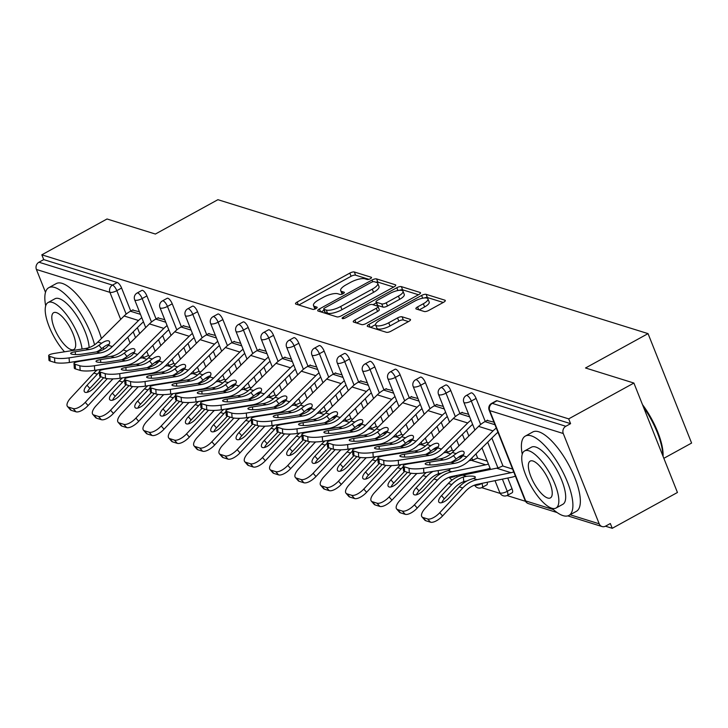 <?xml version="1.0" encoding="UTF-8"?>
<svg xmlns="http://www.w3.org/2000/svg" width="728" height="728" viewBox="0 0 728 728"><rect width="100%" height="100%" fill="white"/><g stroke="black" fill="none" stroke-linecap="round" stroke-linejoin="round"><path stroke-width="1.09" d="M370.334 278.733A2.484 0.792 -21.7 0 0 371.526 277.459A2.484 0.792 -21.7 0 0 371.262 277.259L354.336 271.99A3.558 1.128 -21.7 0 0 349.822 273.1L297.215 302.002A3.558 1.128 -21.7 0 0 295.504 303.813A3.558 1.128 -21.7 0 0 295.887 304.104L312.812 309.373A2.484 0.792 -21.7 0 0 315.97 308.599A2.484 0.792 -21.7 0 0 317.171 307.334A2.484 0.792 -21.7 0 0 316.898 307.125L314.714 306.442A11.375 3.613 -21.7 0 1 313.495 305.514A11.375 3.613 -21.7 0 1 318.964 299.718L323.35 297.315A11.375 3.613 -21.7 0 1 337.801 293.757L339.994 294.44A2.484 0.792 -21.7 0 0 343.152 293.666A2.484 0.792 -21.7 0 0 344.344 292.401A2.484 0.792 -21.7 0 0 344.08 292.192L341.887 291.509A11.375 3.613 -21.7 0 1 340.677 290.581A11.375 3.613 -21.7 0 1 346.146 284.784L350.532 282.373A11.375 3.613 -21.7 0 1 364.983 278.824L367.167 279.507A2.484 0.792 -21.7 0 0 370.334 278.733M424.306 311.511A3.558 1.128 -21.7 0 0 428.819 310.401L443.579 302.293A3.558 1.128 -21.7 0 0 445.29 300.482A3.558 1.128 -21.7 0 0 444.908 300.191L426.108 294.339A3.558 1.128 -21.7 0 0 421.594 295.45L368.987 324.351A3.558 1.128 -21.7 0 0 367.276 326.162A3.558 1.128 -21.7 0 0 367.658 326.453L386.459 332.314A3.558 1.128 -21.7 0 0 390.972 331.204L408.799 321.403A3.558 1.128 -21.7 0 0 410.51 319.592A3.558 1.128 -21.7 0 0 410.128 319.301L402.084 316.798A3.558 1.128 -21.7 0 0 397.57 317.909L388.725 322.768A9.509 3.021 -21.7 0 1 375.63 324.952A9.509 3.021 -21.7 0 1 380.207 320.111L414.833 301.083A9.509 3.021 -21.7 0 1 427.928 298.889A9.509 3.021 -21.7 0 1 423.359 303.731L417.59 306.907A3.558 1.128 -21.7 0 0 415.879 308.718A3.558 1.128 -21.7 0 0 416.261 309.009L424.306 311.511M41.824 254.818L107.025 218.982L155.392 234.043L217.918 199.69L648.047 333.624L585.521 367.986L633.897 383.046L568.686 418.873L41.824 254.818L43.725 259.605L38.957 262.216L112.485 285.112L117.254 282.5L43.725 259.605M394.03 286.868A3.558 1.128 -21.7 0 0 395.741 285.058A3.558 1.128 -21.7 0 0 395.359 284.766L376.558 278.906A3.558 1.128 -21.7 0 0 372.044 280.016L319.437 308.927A3.558 1.128 -21.7 0 0 317.726 310.738A3.558 1.128 -21.7 0 0 318.109 311.029L336.909 316.88A3.558 1.128 -21.7 0 0 341.423 315.77L394.03 286.868M401.337 286.623L420.129 292.474A3.558 1.128 -21.7 0 1 420.511 292.765A3.558 1.128 -21.7 0 1 418.8 294.576L366.193 323.487A3.558 1.128 -21.7 0 1 361.68 324.597L353.635 322.085A3.558 1.128 -21.7 0 1 353.253 321.794A3.558 1.128 -21.7 0 1 354.964 319.983L376.303 308.262A3.558 1.128 -21.7 0 0 378.005 306.452A3.558 1.128 -21.7 0 0 377.632 306.16L372.29 304.504A3.558 1.128 -21.7 0 0 367.776 305.614L345.563 317.817A2.484 0.792 -21.7 0 1 342.142 318.391A2.484 0.792 -21.7 0 1 343.334 317.117L396.815 287.733A3.558 1.128 -21.7 0 1 401.337 286.623L402.602 289.817L418.482 294.758M663.845 458.312L691.6 443.061L648.047 333.624M45.5 292.328L36.4 269.46A5.433 4.796 -72.7 0 1 38.957 262.216M75.139 362.471A5.433 4.796 -72.7 0 1 73.828 361.771M633.897 383.046L677.44 492.483L612.239 528.31L605.459 526.198M568.686 418.873L570.588 423.66L565.829 426.28A5.433 4.796 107.3 0 0 563.263 433.515L599.199 523.814A5.433 4.796 107.3 0 0 602.047 526.544A5.433 4.796 107.3 0 0 605.569 526.144L610.337 523.523L612.239 528.31M525.507 501.301L507.016 495.54M500.191 493.42L481.69 487.66M474.865 485.54L474.101 485.294M464.628 482.345L463.144 481.881M449.549 477.65L448.785 477.413M439.312 474.465L437.828 474.001M132.56 310.064L139.43 311.766M476.085 398.425L471.316 401.046A5.433 1.884 61.2 0 0 466.976 395.495A5.433 1.884 -118.8 0 0 466.266 395.522L471.034 392.911A5.433 1.884 61.2 0 1 471.744 392.883A5.433 1.884 61.2 0 1 476.085 398.425L485.239 421.448M491.864 438.083L502.893 465.793M507.762 478.041L512.011 488.715A5.433 1.884 61.2 0 1 512.194 492.72L507.434 495.34A5.433 1.884 -118.8 0 0 507.252 491.336L512.011 488.715M563.263 433.515L489.735 410.619A5.433 4.796 107.3 0 1 492.301 403.385A5.433 1.884 -118.8 0 0 491.591 403.412L496.35 400.791A5.433 1.884 61.2 0 1 497.06 400.764L492.301 403.385L565.829 426.28M570.588 423.66L497.06 400.764M117.254 282.5A5.433 1.884 61.2 0 1 121.594 288.042L130.749 311.056M137.374 327.7L139.694 333.533M146.792 351.369L148.403 355.41M461.734 412.567L468.605 414.259M425.443 382.655L420.675 385.276A5.433 1.884 61.2 0 0 416.334 379.725A5.433 1.884 -118.8 0 0 415.624 379.752L420.393 377.14A5.433 1.884 61.2 0 1 421.103 377.113A5.433 1.884 61.2 0 1 425.443 382.655L434.598 405.678M441.223 422.313L443.543 428.155M450.641 445.982L452.252 450.022M461.843 474.392A5.433 1.884 61.2 0 1 462.007 475.311M411.093 396.796L417.963 398.498M374.802 366.885L370.033 369.506A5.433 1.884 61.2 0 0 365.693 363.964A5.433 1.884 -118.8 0 0 364.983 363.982L369.751 361.37A5.433 1.884 61.2 0 1 370.461 361.343A5.433 1.884 61.2 0 1 374.802 366.885L383.956 389.908M390.581 406.543L392.902 412.385M400 430.212L401.61 434.252M360.451 381.026L367.322 382.728M324.16 351.114L319.392 353.735A5.433 1.884 61.2 0 0 315.051 348.193A5.433 1.884 -118.8 0 0 314.341 348.221L319.11 345.6A5.433 1.884 61.2 0 1 319.82 345.572A5.433 1.884 61.2 0 1 324.16 351.114L333.315 374.137M339.94 390.772L342.26 396.614M349.358 414.441L350.969 418.482M309.81 365.256L316.68 366.958M273.519 335.344L268.75 337.965A5.433 1.884 61.2 0 0 264.41 332.423A5.433 1.884 -118.8 0 0 263.7 332.45L268.468 329.829A5.433 1.884 61.2 0 1 269.178 329.802A5.433 1.884 61.2 0 1 273.519 335.344L282.673 358.367M289.298 375.002L291.619 380.844M298.717 398.671L300.327 402.711M259.168 349.486L266.039 351.187M222.877 319.583L218.109 322.195A5.433 1.884 61.2 0 0 213.768 316.653A5.433 1.884 -118.8 0 0 213.058 316.68L217.827 314.059A5.433 1.884 61.2 0 1 218.537 314.032A5.433 1.884 61.2 0 1 222.877 319.583L232.032 342.597M238.657 359.232L240.977 365.074M248.075 382.91L249.686 386.95M208.526 333.724L215.397 335.417M172.236 303.813L167.467 306.424A5.433 1.884 61.2 0 0 163.127 300.882A5.433 1.884 -118.8 0 0 162.417 300.91L167.185 298.289A5.433 1.884 61.2 0 1 167.895 298.262A5.433 1.884 61.2 0 1 172.236 303.813L181.39 326.827M188.015 343.47L190.336 349.304M197.434 367.139L199.044 371.18M157.885 317.954L164.756 319.647M146.91 295.923L142.151 298.544A5.433 1.884 61.2 0 0 137.81 293.002A5.433 1.884 -118.8 0 0 137.101 293.029L141.86 290.408A5.433 1.884 61.2 0 1 142.57 290.381A5.433 1.884 61.2 0 1 146.91 295.923L156.074 318.946M162.69 335.581L165.019 341.423M172.117 359.25L173.719 363.29M183.201 325.835L190.072 327.536M197.552 311.693L192.793 314.314A5.433 1.884 61.2 0 0 188.452 308.772A5.433 1.884 -118.8 0 0 187.742 308.79L192.501 306.179A5.433 1.884 61.2 0 1 193.211 306.151A5.433 1.884 61.2 0 1 197.552 311.693L206.716 334.716M213.331 351.351L215.661 357.193M222.759 375.02L224.361 379.061M233.843 341.605L240.713 343.307M248.193 327.464L243.434 330.084A5.433 1.884 61.2 0 0 239.093 324.533A5.433 1.884 -118.8 0 0 238.384 324.561L243.143 321.949A5.433 1.884 61.2 0 1 243.853 321.922A5.433 1.884 61.2 0 1 248.193 327.464L257.357 350.486M263.973 367.121L266.302 372.964M273.4 390.79L275.002 394.831M284.484 357.375L291.355 359.068M298.835 343.234L294.076 345.855A5.433 1.884 61.2 0 0 289.735 340.304A5.433 1.884 -118.8 0 0 289.025 340.331L293.784 337.71A5.433 1.884 61.2 0 1 294.494 337.692A5.433 1.884 61.2 0 1 298.835 343.234L307.999 366.248M314.614 382.892L316.944 388.725M324.042 406.561L325.644 410.601M335.126 373.146L341.996 374.838M349.476 359.004L344.717 361.616A5.433 1.884 61.2 0 0 340.376 356.074A5.433 1.884 -118.8 0 0 339.667 356.101L344.426 353.48A5.433 1.884 61.2 0 1 345.136 353.462A5.433 1.884 61.2 0 1 349.476 359.004L358.64 382.018M365.256 398.662L367.585 404.495M374.683 422.331L376.285 426.371M385.767 388.916L392.638 390.608M400.118 374.774L395.359 377.386A5.433 1.884 61.2 0 0 391.018 371.844A5.433 1.884 -118.8 0 0 390.308 371.871L395.067 369.251A5.433 1.884 61.2 0 1 395.777 369.223A5.433 1.884 61.2 0 1 400.118 374.774L409.282 397.788M415.897 414.423L418.227 420.265M425.325 438.101L426.926 442.142M436.409 404.677L443.279 406.379M450.759 390.536L446 393.156A5.433 1.884 61.2 0 0 441.659 387.615A5.433 1.884 -118.8 0 0 440.95 387.642L445.709 385.021A5.433 1.884 61.2 0 1 446.419 384.994A5.433 1.884 61.2 0 1 450.759 390.536L459.923 413.559M466.539 430.193L468.868 436.036M475.966 453.863L477.568 457.912M482.446 470.151L482.791 471.025M487.169 482.273A5.433 1.884 61.2 0 1 486.877 484.83L482.109 487.451A5.433 1.884 -118.8 0 0 481.927 483.447L482.209 483.292M487.05 420.447L493.921 422.149M340.677 290.581L341.942 293.766A11.375 3.613 -21.7 0 0 342.16 294.112M313.495 305.514L314.769 308.699A11.375 3.613 -21.7 0 0 314.978 309.054M368.914 279.325L355.601 275.175A3.558 1.128 -21.7 0 0 351.087 276.285L298.808 305.014M324.133 310.237L321.03 311.939M393.702 287.041L377.832 282.1A3.558 1.128 -21.7 0 0 375.866 282.218M374.219 281.7A2.484 0.792 -21.7 0 0 371.062 282.482L324.879 307.853A2.484 0.792 -21.7 0 0 323.687 309.118A2.484 0.792 -21.7 0 0 323.951 309.327L326.262 310.046A11.375 3.613 -21.7 0 0 340.713 306.488L372.272 289.153A11.375 3.613 -21.7 0 0 377.741 283.356A11.375 3.613 -21.7 0 0 376.531 282.419L374.219 281.7M325.007 311.975A2.484 0.792 -21.7 0 0 324.952 312.312A2.484 0.792 -21.7 0 0 325.225 312.512L323.951 309.327M377.741 283.356L379.015 286.55A11.375 3.613 -21.7 0 1 373.546 292.338L341.978 309.682A11.375 3.613 -21.7 0 1 327.527 313.231L325.225 312.512M356.556 322.995L377.568 311.457A3.558 1.128 -21.7 0 0 379.279 309.646L378.005 306.452M372.982 304.714L376.358 302.857M398.434 296.096A9.509 3.021 -21.7 0 0 403.012 291.255A9.509 3.021 -21.7 0 0 389.917 293.448L377.714 300.154A3.558 1.128 -21.7 0 0 376.003 301.956A3.558 1.128 -21.7 0 0 376.385 302.257L381.718 303.913A3.558 1.128 -21.7 0 0 386.24 302.803L398.434 296.096L399.708 299.29A9.509 3.021 -21.7 0 0 404.277 294.449L403.012 291.255M376.003 301.956L377.277 305.15A3.558 1.128 -21.7 0 0 377.65 305.441L376.385 302.257M399.708 299.29L387.505 305.997A3.558 1.128 -21.7 0 1 382.992 307.107L377.65 305.441M402.602 289.817A3.558 1.128 -21.7 0 0 399.381 290.326M427.928 298.889L429.202 302.084A9.509 3.021 -21.7 0 1 424.624 306.925L419.182 309.919M375.63 324.952L376.904 328.146A9.509 3.021 -21.7 0 0 389.999 325.953L388.725 322.768M408.472 321.585L403.348 319.983A3.558 1.128 -21.7 0 0 398.835 321.094L389.999 325.953M375.566 324.624L370.579 327.363M443.252 302.475L427.382 297.524A3.558 1.128 -21.7 0 0 424.388 297.952M103.831 368.914A28.965 25.58 107.3 0 0 102.657 369.651M99.363 372.172A28.965 25.58 107.3 0 0 97.334 374.165L87.042 385.23L89.853 388.461L100.155 377.395A24.261 21.421 -72.7 0 1 100.737 376.786M97.224 369.961A28.965 25.58 107.3 0 0 93.848 373.073L70.807 397.834A10.865 4.477 -41.1 0 0 67.486 406.488A10.865 4.477 -41.1 0 0 68.468 407.107L71.28 410.337A10.865 4.477 138.9 0 1 70.307 409.728L67.486 406.488M158.722 361.725A24.261 21.421 -72.7 0 1 156.529 362.307L154.482 362.726M150.132 356.201L148.102 355.573A24.261 21.421 -72.7 0 1 142.078 357.803L139.831 358.267M73.173 408.572A10.865 4.477 -41.1 0 0 85.258 402.338L88.07 405.569A10.865 4.477 138.9 0 1 75.994 411.802L73.173 408.572L68.468 407.107M107.298 378.633L85.258 402.338M103.667 377.705L94.504 387.551A8.327 3.44 138.9 0 1 85.24 392.337A8.327 3.44 138.9 0 1 84.493 391.864A8.327 3.44 138.9 0 1 87.042 385.23M75.994 411.802L71.28 410.337M89.853 388.461A8.327 3.44 -41.1 0 0 87.278 392.283M88.07 405.569L111.111 380.808A24.261 21.421 -72.7 0 1 113.122 378.869M109.155 344.253A8.327 3.349 -38.5 0 0 104.313 346.619L101.665 348.621A28.965 25.58 -72.7 0 1 97.661 351.296A28.965 25.58 -72.7 0 1 96.551 351.879L82.71 354.063A8.327 1.565 176.2 0 1 71.553 354.081A8.327 1.565 176.2 0 1 70.662 353.453A8.327 1.565 176.2 0 1 75.239 351.742L89.071 349.549A24.261 21.421 107.3 0 0 96.014 347.147A24.261 21.421 107.3 0 0 98.963 345.227L101.629 343.243A8.327 3.349 141.5 0 1 108.554 340.85A8.327 3.349 141.5 0 1 109.337 341.359A8.327 3.349 141.5 0 1 108.499 345.381L106.434 347.547A24.261 21.421 107.3 0 1 103.476 349.476A24.261 21.421 107.3 0 1 96.542 351.879L100.027 352.962A24.261 21.421 107.3 0 0 106.971 350.559A24.261 21.421 107.3 0 0 112.285 346.564L138.548 320.493A28.965 25.58 -72.7 0 1 141.796 317.708M143.462 321.903A24.261 21.421 107.3 0 0 141.232 323.869L114.969 349.941A28.965 25.58 -72.7 0 1 108.618 354.709A28.965 25.58 -72.7 0 1 100.337 357.575L69.397 362.48A10.865 2.038 176.2 0 1 54.837 362.499L54.536 357.885L49.823 356.411A10.865 2.038 -3.8 0 1 48.676 355.592A10.865 2.038 -3.8 0 1 54.645 353.362L85.585 348.466A24.261 21.421 107.3 0 0 92.52 346.064A24.261 21.421 107.3 0 0 97.843 342.069L124.097 315.998A28.965 25.58 -72.7 0 1 130.448 311.229L133.069 309.782M49.823 356.411L50.132 361.024L54.837 362.499M50.132 361.024A10.865 2.038 176.2 0 1 48.976 360.205L48.676 355.592M54.536 357.885A10.865 2.038 -3.8 0 0 69.087 357.867L100.027 352.962M96.296 358.667A45.263 15.661 -118.8 0 0 96.323 358.212M94.567 344.799A45.263 15.661 -118.8 0 0 54.718 287.469A45.263 15.661 -118.8 0 0 48.794 287.678A45.263 15.661 -118.8 0 0 45.691 305.851M103.312 357.548A45.263 15.661 -118.8 0 0 103.458 356.875M103.622 349.394A45.263 15.661 -118.8 0 0 103.367 347.311M101.41 338.52A45.263 15.661 -118.8 0 0 62.162 283.374A45.263 15.661 -118.8 0 0 56.238 283.592L48.794 287.678M82.064 349.021A32.587 11.275 -118.8 0 0 52.316 302.393A32.587 11.275 -118.8 0 0 48.048 302.548L54.9 298.789A32.587 11.275 61.2 0 1 59.168 298.635A32.587 11.275 61.2 0 1 78.287 318.145A32.587 11.275 61.2 0 1 89.116 347.584M56.384 312.603A21.003 7.271 -118.8 0 0 53.626 312.703A21.003 7.271 -118.8 0 0 55.738 331.395A21.003 7.271 -118.8 0 0 71.107 349.613A21.003 7.271 -118.8 0 0 73.856 349.513A21.003 7.271 -118.8 0 0 71.754 330.821A21.003 7.271 -118.8 0 0 56.384 312.603M48.048 302.548A32.587 11.275 -118.8 0 0 47.702 322.641A32.587 11.275 -118.8 0 0 64.519 351.797M76.922 361.288A45.263 15.661 -118.8 0 0 77.45 361.743M642.469 404.595A44.181 15.288 61.2 0 1 663.044 456.301M662.817 455.728A45.263 15.661 -118.8 0 0 643.397 406.925M551.942 508.28A45.263 15.661 -118.8 0 0 563.017 515.624A45.263 15.661 -118.8 0 0 568.941 515.406A45.263 15.661 -118.8 0 0 564.409 475.12A45.263 15.661 -118.8 0 0 531.267 435.854A45.263 15.661 -118.8 0 0 525.343 436.072A45.263 15.661 -118.8 0 0 522.249 454.236M568.941 515.406L576.385 511.32A45.263 15.661 -118.8 0 0 571.853 471.025A45.263 15.661 -118.8 0 0 538.711 431.768A45.263 15.661 -118.8 0 0 532.787 431.977L525.343 436.072M524.597 450.941L531.449 447.174A32.587 11.275 61.2 0 1 535.717 447.028A32.587 11.275 61.2 0 1 559.568 475.293A32.587 11.275 61.2 0 1 562.835 504.304L555.992 508.062A32.587 11.275 -118.8 0 0 552.725 479.051A32.587 11.275 -118.8 0 0 528.865 450.787A32.587 11.275 -118.8 0 0 524.597 450.941A32.587 11.275 -118.8 0 0 527.864 479.952A32.587 11.275 -118.8 0 0 551.724 508.217A32.587 11.275 -118.8 0 0 555.992 508.062M532.932 460.997A21.003 7.271 -118.8 0 0 530.184 461.097A21.003 7.271 -118.8 0 0 532.286 479.788A21.003 7.271 -118.8 0 0 547.656 498.007A21.003 7.271 -118.8 0 0 550.404 497.906A21.003 7.271 -118.8 0 0 548.302 479.215A21.003 7.271 -118.8 0 0 532.932 460.997M129.156 376.804A28.965 25.58 107.3 0 0 127.973 377.532M124.688 380.061A28.965 25.58 107.3 0 0 122.659 382.045L112.358 393.111L115.179 396.351L125.471 385.276A24.261 21.421 -72.7 0 1 126.053 384.675M122.541 377.85A28.965 25.58 107.3 0 0 119.164 380.962L96.132 405.724A10.865 4.477 -41.1 0 0 92.811 414.378A10.865 4.477 -41.1 0 0 93.785 414.987L96.606 418.218A10.865 4.477 138.9 0 1 95.632 417.608L92.811 414.378M184.038 369.615A24.261 21.421 -72.7 0 1 181.845 370.188L179.807 370.607M175.448 364.091L173.419 363.454A24.261 21.421 -72.7 0 1 167.404 365.693L165.147 366.157M98.489 416.452A10.865 4.477 -41.1 0 0 110.574 410.219L113.395 413.449A10.865 4.477 138.9 0 1 101.31 419.683L98.489 416.452L93.785 414.987M132.623 386.523L110.574 410.219M128.993 385.585L119.82 395.441A8.327 3.44 138.9 0 1 110.565 400.218A8.327 3.44 138.9 0 1 109.81 399.754A8.327 3.44 138.9 0 1 112.358 393.111M101.31 419.683L96.606 418.218M115.179 396.351A8.327 3.44 -41.1 0 0 112.594 400.173M113.395 413.449L136.427 388.688A24.261 21.421 -72.7 0 1 138.447 386.75M154.472 384.684A28.965 25.58 107.3 0 0 153.299 385.421M150.004 387.942A28.965 25.58 107.3 0 0 147.975 389.935L137.683 401.001L140.495 404.231L150.796 393.166A24.261 21.421 -72.7 0 1 151.379 392.556M147.866 385.731A28.965 25.58 107.3 0 0 144.49 388.843L121.449 413.604A10.865 4.477 -41.1 0 0 118.127 422.258A10.865 4.477 -41.1 0 0 119.11 422.868L121.922 426.108A10.865 4.477 138.9 0 1 120.948 425.489L118.127 422.258M209.364 377.495A24.261 21.421 -72.7 0 1 207.171 378.078L205.123 378.496M200.773 371.972L198.744 371.344A24.261 21.421 -72.7 0 1 192.72 373.573L190.472 374.037M123.815 424.342A10.865 4.477 -41.1 0 0 135.899 418.099L138.711 421.339A10.865 4.477 138.9 0 1 126.636 427.573L123.815 424.342L119.11 422.868M157.94 394.403L135.899 418.099M154.309 393.466L145.145 403.321A8.327 3.44 138.9 0 1 135.881 408.108A8.327 3.44 138.9 0 1 135.135 407.635A8.327 3.44 138.9 0 1 137.683 401.001M126.636 427.573L121.922 426.108M140.495 404.231A8.327 3.44 -41.1 0 0 137.92 408.053M138.711 421.339L161.752 396.578A24.261 21.421 -72.7 0 1 163.764 394.64M179.798 392.574A28.965 25.58 107.3 0 0 178.615 393.302M175.33 395.832A28.965 25.58 107.3 0 0 173.3 397.816L162.999 408.881L165.82 412.112L176.112 401.046A24.261 21.421 -72.7 0 1 176.695 400.436M173.182 393.621A28.965 25.58 107.3 0 0 169.806 396.733L146.774 421.494A10.865 4.477 -41.1 0 0 143.452 430.148A10.865 4.477 -41.1 0 0 144.426 430.758L147.247 433.988A10.865 4.477 138.9 0 1 146.273 433.378L143.452 430.148M234.68 385.385A24.261 21.421 -72.7 0 1 232.487 385.958L230.448 386.377M226.089 379.861L224.06 379.224A24.261 21.421 -72.7 0 1 218.045 381.463L215.788 381.927M149.131 432.223A10.865 4.477 -41.1 0 0 161.216 425.989L164.037 429.22A10.865 4.477 138.9 0 1 151.952 435.453L149.131 432.223L144.426 430.758M183.265 402.293L161.216 425.989M179.634 401.356L170.461 411.211A8.327 3.44 138.9 0 1 161.207 415.988A8.327 3.44 138.9 0 1 160.451 415.515A8.327 3.44 138.9 0 1 162.999 408.881M151.952 435.453L147.247 433.988M165.82 412.112A8.327 3.44 -41.1 0 0 163.236 415.943M164.037 429.22L187.069 404.459A24.261 21.421 -72.7 0 1 189.089 402.52M205.114 400.455A28.965 25.58 107.3 0 0 203.94 401.192M200.646 403.712A28.965 25.58 107.3 0 0 198.617 405.696L188.325 416.771L191.136 420.001L201.438 408.936A24.261 21.421 -72.7 0 1 202.02 408.326M198.507 401.501A28.965 25.58 107.3 0 0 195.131 404.613L172.09 429.374A10.865 4.477 -41.1 0 0 168.769 438.029A10.865 4.477 -41.1 0 0 169.751 438.638L172.563 441.878A10.865 4.477 138.9 0 1 171.59 441.259L168.769 438.029M260.005 393.266A24.261 21.421 -72.7 0 1 257.812 393.848L255.765 394.267M251.415 387.742L249.386 387.114A24.261 21.421 -72.7 0 1 243.361 389.344L241.114 389.808M174.456 440.103A10.865 4.477 -41.1 0 0 186.541 433.87L189.353 437.1A10.865 4.477 138.9 0 1 177.277 443.343L174.456 440.103L169.751 438.638M208.581 410.173L186.541 433.87M204.95 409.236L195.787 419.091A8.327 3.44 138.9 0 1 186.523 423.869A8.327 3.44 138.9 0 1 185.776 423.405A8.327 3.44 138.9 0 1 188.325 416.771M177.277 443.343L172.563 441.878M191.136 420.001A8.327 3.44 -41.1 0 0 188.561 423.823M189.353 437.1L212.394 412.348A24.261 21.421 -72.7 0 1 214.405 410.401M230.439 408.344A28.965 25.58 107.3 0 0 229.256 409.072M225.971 411.593A28.965 25.58 107.3 0 0 223.942 413.586L213.641 424.651L216.462 427.882L226.754 416.816A24.261 21.421 -72.7 0 1 227.336 416.207M223.824 409.391A28.965 25.58 107.3 0 0 220.448 412.494L197.415 437.255A10.865 4.477 -41.1 0 0 194.094 445.918A10.865 4.477 -41.1 0 0 195.068 446.528L197.889 449.758A10.865 4.477 138.9 0 1 196.915 449.149L194.094 445.918M285.321 401.146A24.261 21.421 -72.7 0 1 283.128 401.729L281.09 402.147M276.731 395.623L274.702 394.995A24.261 21.421 -72.7 0 1 268.687 397.233L266.43 397.697M199.772 447.993A10.865 4.477 -41.1 0 0 211.857 441.76L214.678 444.99A10.865 4.477 138.9 0 1 202.593 451.224L199.772 447.993L195.068 446.528M233.906 418.063L211.857 441.76M230.276 417.126L221.103 426.981A8.327 3.44 138.9 0 1 211.848 431.759A8.327 3.44 138.9 0 1 211.093 431.285A8.327 3.44 138.9 0 1 213.641 424.651M202.593 451.224L197.889 449.758M216.462 427.882A8.327 3.44 -41.1 0 0 213.877 431.704M214.678 444.99L237.71 420.229A24.261 21.421 -72.7 0 1 239.73 418.291M121.858 359.759L108.026 361.952A8.327 1.565 176.2 0 1 96.87 361.962A8.327 1.565 176.2 0 1 95.987 361.334A8.327 1.565 176.2 0 1 100.564 359.623L114.396 357.439A24.261 21.421 107.3 0 0 121.33 355.036A24.261 21.421 107.3 0 0 124.288 353.107L126.954 351.133A8.327 3.349 141.5 0 1 133.879 348.73A8.327 3.349 141.5 0 1 134.662 349.24A8.327 3.349 141.5 0 1 133.825 353.271L131.75 355.437A24.261 21.421 107.3 0 1 128.801 357.357A24.261 21.421 107.3 0 1 121.858 359.759L125.353 360.851A24.261 21.421 107.3 0 0 132.287 358.449A24.261 21.421 107.3 0 0 137.61 354.445L163.864 328.383A28.965 25.58 -72.7 0 1 167.121 325.589M168.787 329.784A24.261 21.421 107.3 0 0 166.548 331.75L140.295 357.821A28.965 25.58 -72.7 0 1 133.943 362.599A28.965 25.58 -72.7 0 1 125.653 365.465L94.713 370.361A10.865 2.038 176.2 0 1 80.162 370.379L79.853 365.765L75.148 364.3A10.865 2.038 -3.8 0 1 73.992 363.481A10.865 2.038 -3.8 0 1 79.962 361.252L110.902 356.347A24.261 21.421 107.3 0 0 117.845 353.945A24.261 21.421 107.3 0 0 123.168 349.95L149.422 323.887A28.965 25.58 -72.7 0 1 155.774 319.11L158.395 317.672M134.48 352.143A8.327 3.349 -38.5 0 0 129.639 354.5L126.991 356.502A28.965 25.58 -72.7 0 1 122.987 359.186A28.965 25.58 -72.7 0 1 121.876 359.759M75.148 364.3L75.448 368.914L80.162 370.379M75.448 368.914A10.865 2.038 176.2 0 1 74.302 368.095L73.992 363.481M79.853 365.765A10.865 2.038 -3.8 0 0 94.413 365.747L125.353 360.851M159.796 360.023A8.327 3.349 -38.5 0 0 154.955 362.389L152.307 364.391A28.965 25.58 -72.7 0 1 148.303 367.067A28.965 25.58 -72.7 0 1 147.192 367.64L133.351 369.833A8.327 1.565 176.2 0 1 122.195 369.851A8.327 1.565 176.2 0 1 121.303 369.223A8.327 1.565 176.2 0 1 125.88 367.513L139.712 365.32A24.261 21.421 107.3 0 0 146.656 362.917A24.261 21.421 107.3 0 0 149.604 360.988L152.27 359.013A8.327 3.349 141.5 0 1 159.195 356.62A8.327 3.349 141.5 0 1 159.978 357.13A8.327 3.349 141.5 0 1 159.141 361.152L157.075 363.317A24.261 21.421 107.3 0 1 154.118 365.247A24.261 21.421 107.3 0 1 147.183 367.649L150.669 368.732A24.261 21.421 107.3 0 0 157.612 366.33A24.261 21.421 107.3 0 0 162.926 362.335L189.189 336.263A28.965 25.58 -72.7 0 1 192.438 333.479M194.103 337.674A24.261 21.421 107.3 0 0 191.874 339.639L165.611 365.702A28.965 25.58 -72.7 0 1 159.259 370.479A28.965 25.58 -72.7 0 1 150.978 373.346L120.038 378.251A10.865 2.038 176.2 0 1 105.478 378.26L105.178 373.646L100.464 372.181A10.865 2.038 -3.8 0 1 99.317 371.362A10.865 2.038 -3.8 0 1 105.287 369.132L136.227 364.237A24.261 21.421 107.3 0 0 143.161 361.834A24.261 21.421 107.3 0 0 148.485 357.839L174.738 331.768A28.965 25.58 -72.7 0 1 181.09 326.99L183.711 325.553M100.464 372.181L100.773 376.795L105.478 378.26M100.773 376.795A10.865 2.038 176.2 0 1 99.618 375.976L99.317 371.362M105.178 373.646A10.865 2.038 -3.8 0 0 119.729 373.637L150.669 368.732M172.5 375.53L158.668 377.723A8.327 1.565 176.2 0 1 147.511 377.732A8.327 1.565 176.2 0 1 146.628 377.104A8.327 1.565 176.2 0 1 151.206 375.393L165.038 373.209A24.261 21.421 107.3 0 0 171.972 370.807A24.261 21.421 107.3 0 0 174.929 368.878L177.596 366.903A8.327 3.349 141.5 0 1 184.521 364.501A8.327 3.349 141.5 0 1 185.303 365.01A8.327 3.349 141.5 0 1 184.466 369.041L182.391 371.198A24.261 21.421 107.3 0 1 179.443 373.127A24.261 21.421 107.3 0 1 172.5 375.53L175.994 376.622A24.261 21.421 107.3 0 0 182.928 374.219A24.261 21.421 107.3 0 0 188.252 370.215L214.505 344.153A28.965 25.58 -72.7 0 1 217.763 341.359M219.428 345.554A24.261 21.421 107.3 0 0 217.19 347.52L190.936 373.591A28.965 25.58 -72.7 0 1 184.584 378.36A28.965 25.58 -72.7 0 1 176.294 381.235L145.354 386.131A10.865 2.038 176.2 0 1 130.803 386.149L130.494 381.536L125.789 380.071A10.865 2.038 -3.8 0 1 124.634 379.252A10.865 2.038 -3.8 0 1 130.603 377.022L161.543 372.117A24.261 21.421 107.3 0 0 168.487 369.715A24.261 21.421 107.3 0 0 173.81 365.72L200.064 339.648A28.965 25.58 -72.7 0 1 206.415 334.88L209.036 333.442M185.121 367.913A8.327 3.349 -38.5 0 0 180.28 370.27L177.632 372.272A28.965 25.58 -72.7 0 1 173.628 374.956A28.965 25.58 -72.7 0 1 172.518 375.53M125.789 380.071L126.09 384.684L130.803 386.149M126.09 384.684A10.865 2.038 176.2 0 1 124.943 383.865L124.634 379.252M130.494 381.536A10.865 2.038 -3.8 0 0 145.054 381.518L175.994 376.622M210.438 375.794A8.327 3.349 -38.5 0 0 205.596 378.16L202.948 380.162A28.965 25.58 -72.7 0 1 198.944 382.837A28.965 25.58 -72.7 0 1 197.834 383.41L183.993 385.603A8.327 1.565 176.2 0 1 172.836 385.622A8.327 1.565 176.2 0 1 171.945 384.994A8.327 1.565 176.2 0 1 176.522 383.283L190.354 381.09A24.261 21.421 107.3 0 0 197.297 378.687A24.261 21.421 107.3 0 0 200.246 376.758L202.912 374.784A8.327 3.349 141.5 0 1 209.837 372.39A8.327 3.349 141.5 0 1 210.619 372.9A8.327 3.349 141.5 0 1 209.782 376.922L207.717 379.088A24.261 21.421 107.3 0 1 204.759 381.017A24.261 21.421 107.3 0 1 197.825 383.419L201.31 384.502A24.261 21.421 107.3 0 0 208.254 382.1A24.261 21.421 107.3 0 0 213.568 378.105L239.831 352.034A28.965 25.58 -72.7 0 1 243.079 349.249M244.744 353.435A24.261 21.421 107.3 0 0 242.515 355.41L216.252 381.472A28.965 25.58 -72.7 0 1 209.901 386.25A28.965 25.58 -72.7 0 1 201.62 389.116L170.68 394.012A10.865 2.038 176.2 0 1 156.12 394.03L155.819 389.416L151.106 387.951A10.865 2.038 -3.8 0 1 149.959 387.132A10.865 2.038 -3.8 0 1 155.929 384.903L186.869 380.007A24.261 21.421 107.3 0 0 193.803 377.605A24.261 21.421 107.3 0 0 199.126 373.601L225.38 347.538A28.965 25.58 -72.7 0 1 231.732 342.761L234.352 341.323M151.106 387.951L151.415 392.565L156.12 394.03M151.415 392.565A10.865 2.038 176.2 0 1 150.259 391.746L149.959 387.132M155.819 389.416A10.865 2.038 -3.8 0 0 170.37 389.398L201.31 384.502M223.141 391.3L209.309 393.493A8.327 1.565 176.2 0 1 198.153 393.502A8.327 1.565 176.2 0 1 197.27 392.874A8.327 1.565 176.2 0 1 201.847 391.164L215.679 388.98A24.261 21.421 107.3 0 0 222.613 386.577A24.261 21.421 107.3 0 0 225.571 384.648L228.237 382.664A8.327 3.349 141.5 0 1 235.162 380.271A8.327 3.349 141.5 0 1 235.945 380.78A8.327 3.349 141.5 0 1 235.108 384.812L233.033 386.968A24.261 21.421 107.3 0 1 230.084 388.898A24.261 21.421 107.3 0 1 223.141 391.3L226.636 392.383A24.261 21.421 107.3 0 0 233.57 389.99A24.261 21.421 107.3 0 0 238.893 385.986L265.147 359.923A28.965 25.58 -72.7 0 1 268.404 357.13M270.07 361.325A24.261 21.421 107.3 0 0 267.831 363.29L241.578 389.362A28.965 25.58 -72.7 0 1 235.226 394.13A28.965 25.58 -72.7 0 1 226.936 396.997L195.996 401.901A10.865 2.038 176.2 0 1 181.445 401.92L181.136 397.306L176.431 395.841A10.865 2.038 -3.8 0 1 175.275 395.022A10.865 2.038 -3.8 0 1 181.245 392.792L212.185 387.887A24.261 21.421 107.3 0 0 219.128 385.485A24.261 21.421 107.3 0 0 224.452 381.49L250.705 355.419A28.965 25.58 -72.7 0 1 257.057 350.65L259.678 349.203M235.763 383.683A8.327 3.349 -38.5 0 0 230.922 386.04L228.274 388.042A28.965 25.58 -72.7 0 1 224.269 390.718A28.965 25.58 -72.7 0 1 223.159 391.3M176.431 395.841L176.731 400.455L181.445 401.92M176.731 400.455A10.865 2.038 176.2 0 1 175.584 399.636L175.275 395.022M181.136 397.306A10.865 2.038 -3.8 0 0 195.696 397.288L226.636 392.383M255.756 416.225A28.965 25.58 107.3 0 0 254.582 416.962M251.287 419.483A28.965 25.58 107.3 0 0 249.258 421.466L238.966 432.541L241.778 435.772L252.079 424.697A24.261 21.421 -72.7 0 1 252.661 424.096M249.149 417.271A28.965 25.58 107.3 0 0 245.773 420.384L222.732 445.145A10.865 4.477 -41.1 0 0 219.41 453.799A10.865 4.477 -41.1 0 0 220.393 454.409L223.205 457.639A10.865 4.477 138.9 0 1 222.231 457.029L219.41 453.799M310.647 409.036A24.261 21.421 -72.7 0 1 308.454 409.609L306.406 410.037M302.056 403.512L300.027 402.884A24.261 21.421 -72.7 0 1 294.003 405.114L291.755 405.578M225.098 455.874A10.865 4.477 -41.1 0 0 237.182 449.64L239.994 452.871A10.865 4.477 138.9 0 1 227.919 459.104L225.098 455.874L220.393 454.409M259.223 425.944L237.182 449.64M255.592 425.006L246.428 434.862A8.327 3.44 138.9 0 1 237.164 439.639A8.327 3.44 138.9 0 1 236.418 439.175A8.327 3.44 138.9 0 1 238.966 432.541M227.919 459.104L223.205 457.639M241.778 435.772A8.327 3.44 -41.1 0 0 239.203 439.594M239.994 452.871L263.036 428.11A24.261 21.421 -72.7 0 1 265.047 426.171M261.079 391.564A8.327 3.349 -38.5 0 0 256.238 393.921L253.59 395.932A28.965 25.58 -72.7 0 1 249.586 398.607A28.965 25.58 -72.7 0 1 248.476 399.181L234.634 401.374A8.327 1.565 176.2 0 1 223.478 401.392A8.327 1.565 176.2 0 1 222.586 400.764A8.327 1.565 176.2 0 1 227.163 399.053L240.995 396.86A24.261 21.421 107.3 0 0 247.939 394.458A24.261 21.421 107.3 0 0 250.887 392.529L253.553 390.554A8.327 3.349 141.5 0 1 260.478 388.161A8.327 3.349 141.5 0 1 261.261 388.661A8.327 3.349 141.5 0 1 260.424 392.692L258.358 394.858A24.261 21.421 107.3 0 1 255.401 396.787A24.261 21.421 107.3 0 1 248.466 399.181L251.952 400.273A24.261 21.421 107.3 0 0 258.895 397.87A24.261 21.421 107.3 0 0 264.209 393.875L290.472 367.804A28.965 25.58 -72.7 0 1 293.721 365.019M295.386 369.205A24.261 21.421 107.3 0 0 293.156 371.18L266.894 397.242A28.965 25.58 -72.7 0 1 260.542 402.02A28.965 25.58 -72.7 0 1 252.261 404.886L221.321 409.782A10.865 2.038 176.2 0 1 206.761 409.8L206.461 405.187L201.747 403.721A10.865 2.038 -3.8 0 1 200.6 402.903A10.865 2.038 -3.8 0 1 206.57 400.673L237.51 395.777A24.261 21.421 107.3 0 0 244.444 393.375A24.261 21.421 107.3 0 0 249.768 389.371L276.021 363.308A28.965 25.58 -72.7 0 1 282.373 358.531L285.003 357.093M201.747 403.721L202.056 408.335L206.761 409.8M202.056 408.335A10.865 2.038 176.2 0 1 200.901 407.516L200.6 402.903M206.461 405.187A10.865 2.038 -3.8 0 0 221.012 405.168L251.952 400.273M281.081 424.106A28.965 25.58 107.3 0 0 279.898 424.843M276.613 427.363A28.965 25.58 107.3 0 0 274.583 429.356L264.282 440.422L267.103 443.652L277.395 432.587A24.261 21.421 -72.7 0 1 277.978 431.977M274.465 425.152A28.965 25.58 107.3 0 0 271.089 428.264L248.057 453.025A10.865 4.477 -41.1 0 0 244.735 461.679A10.865 4.477 -41.1 0 0 245.709 462.298L248.53 465.529A10.865 4.477 138.9 0 1 247.556 464.919L244.735 461.679M335.963 416.916A24.261 21.421 -72.7 0 1 333.77 417.499L331.731 417.918M327.373 411.393L325.343 410.765A24.261 21.421 -72.7 0 1 319.328 413.004L317.071 413.459M250.414 463.763A10.865 4.477 -41.1 0 0 262.499 457.53L265.32 460.76A10.865 4.477 138.9 0 1 253.235 466.994L250.414 463.763L245.709 462.298M284.548 433.824L262.499 457.53M280.917 432.896L271.744 442.742A8.327 3.44 138.9 0 1 262.49 447.529A8.327 3.44 138.9 0 1 261.734 447.056A8.327 3.44 138.9 0 1 264.282 440.422M253.235 466.994L248.53 465.529M267.103 443.652A8.327 3.44 -41.1 0 0 264.519 447.474M265.32 460.76L288.352 435.999A24.261 21.421 -72.7 0 1 290.372 434.061M273.783 407.07L259.951 409.263A8.327 1.565 176.2 0 1 248.794 409.273A8.327 1.565 176.2 0 1 247.911 408.645A8.327 1.565 176.2 0 1 252.489 406.934L266.321 404.741A24.261 21.421 107.3 0 0 273.255 402.347A24.261 21.421 107.3 0 0 276.212 400.418L278.879 398.434A8.327 3.349 141.5 0 1 285.804 396.041A8.327 3.349 141.5 0 1 286.586 396.551A8.327 3.349 141.5 0 1 285.749 400.573L283.674 402.739A24.261 21.421 107.3 0 1 280.726 404.668A24.261 21.421 107.3 0 1 273.783 407.07L277.277 408.153A24.261 21.421 107.3 0 0 284.211 405.751A24.261 21.421 107.3 0 0 289.535 401.756L315.788 375.684A28.965 25.58 -72.7 0 1 319.046 372.9M320.711 377.095A24.261 21.421 107.3 0 0 318.473 379.061L292.219 405.132A28.965 25.58 -72.7 0 1 285.867 409.9A28.965 25.58 -72.7 0 1 277.577 412.767L246.637 417.672A10.865 2.038 176.2 0 1 232.086 417.69L231.777 413.076L227.072 411.611A10.865 2.038 -3.8 0 1 225.917 410.792A10.865 2.038 -3.8 0 1 231.886 408.554L262.826 403.658A24.261 21.421 107.3 0 0 269.769 401.255A24.261 21.421 107.3 0 0 275.093 397.261L301.346 371.189A28.965 25.58 -72.7 0 1 307.698 366.421L310.319 364.974M286.404 399.445A8.327 3.349 -38.5 0 0 281.563 401.811L278.915 403.812A28.965 25.58 -72.7 0 1 274.911 406.488A28.965 25.58 -72.7 0 1 273.801 407.07M227.072 411.611L227.373 416.225L232.086 417.69M227.373 416.225A10.865 2.038 176.2 0 1 226.226 415.397L225.917 410.792M231.777 413.076A10.865 2.038 -3.8 0 0 246.337 413.058L277.277 408.153M306.397 431.995A28.965 25.58 107.3 0 0 305.223 432.732M301.929 435.253A28.965 25.58 107.3 0 0 299.9 437.237L289.608 448.302L292.419 451.542L302.721 440.467A24.261 21.421 -72.7 0 1 303.303 439.867M299.79 433.042A28.965 25.58 107.3 0 0 296.414 436.154L273.373 460.915A10.865 4.477 -41.1 0 0 270.052 469.569A10.865 4.477 -41.1 0 0 271.034 470.179L273.846 473.409A10.865 4.477 138.9 0 1 272.873 472.8L270.052 469.569M361.288 424.806A24.261 21.421 -72.7 0 1 359.095 425.38L357.048 425.798M352.698 419.283L350.669 418.646A24.261 21.421 -72.7 0 1 344.644 420.884L342.397 421.348M275.739 471.644A10.865 4.477 -41.1 0 0 287.824 465.41L290.636 468.641A10.865 4.477 138.9 0 1 278.56 474.874L275.739 471.644L271.034 470.179M309.864 441.714L287.824 465.41M306.233 440.777L297.07 450.632A8.327 3.44 138.9 0 1 287.806 455.409A8.327 3.44 138.9 0 1 287.06 454.945A8.327 3.44 138.9 0 1 289.608 448.302M278.56 474.874L273.846 473.409M292.419 451.542A8.327 3.44 -41.1 0 0 289.844 455.364M290.636 468.641L313.677 443.88A24.261 21.421 -72.7 0 1 315.688 441.942M311.721 407.334A8.327 3.349 -38.5 0 0 306.879 409.691L304.231 411.693A28.965 25.58 -72.7 0 1 300.227 414.378A28.965 25.58 -72.7 0 1 299.117 414.951L285.276 417.144A8.327 1.565 176.2 0 1 274.119 417.153A8.327 1.565 176.2 0 1 273.228 416.525A8.327 1.565 176.2 0 1 277.805 414.814L291.637 412.63A24.261 21.421 107.3 0 0 298.58 410.228A24.261 21.421 107.3 0 0 301.529 408.299L304.195 406.324A8.327 3.349 141.5 0 1 311.12 403.922A8.327 3.349 141.5 0 1 311.903 404.431A8.327 3.349 141.5 0 1 311.065 408.463L309 410.628A24.261 21.421 107.3 0 1 306.042 412.549A24.261 21.421 107.3 0 1 299.108 414.951L302.593 416.043A24.261 21.421 107.3 0 0 309.536 413.641A24.261 21.421 107.3 0 0 314.851 409.637L341.114 383.574A28.965 25.58 -72.7 0 1 344.362 380.78M346.028 384.976A24.261 21.421 107.3 0 0 343.798 386.941L317.535 413.013A28.965 25.58 -72.7 0 1 311.184 417.79A28.965 25.58 -72.7 0 1 302.903 420.657L271.963 425.552A10.865 2.038 176.2 0 1 257.403 425.571L257.102 420.957L252.389 419.492A10.865 2.038 -3.8 0 1 251.242 418.673A10.865 2.038 -3.8 0 1 257.212 416.443L288.151 411.538A24.261 21.421 107.3 0 0 295.086 409.145A24.261 21.421 107.3 0 0 300.409 405.141L326.663 379.079A28.965 25.58 -72.7 0 1 333.024 374.301L335.644 372.863M252.389 419.492L252.698 424.106L257.403 425.571M252.698 424.106A10.865 2.038 176.2 0 1 251.542 423.286L251.242 418.673M257.102 420.957A10.865 2.038 -3.8 0 0 271.653 420.939L302.593 416.043M331.722 439.876A28.965 25.58 107.3 0 0 330.539 440.613M327.254 443.134A28.965 25.58 107.3 0 0 325.225 445.127L314.924 456.192L317.745 459.423L328.037 448.357A24.261 21.421 -72.7 0 1 328.619 447.747M325.107 440.922A28.965 25.58 107.3 0 0 321.731 444.034L298.698 468.796A10.865 4.477 -41.1 0 0 295.377 477.45A10.865 4.477 -41.1 0 0 296.351 478.069L299.172 481.299A10.865 4.477 138.9 0 1 298.198 480.68L295.377 477.45M386.604 432.687A24.261 21.421 -72.7 0 1 384.411 433.269L382.373 433.688M378.014 427.163L375.985 426.535A24.261 21.421 -72.7 0 1 369.97 428.765L367.713 429.229M301.064 479.534A10.865 4.477 -41.1 0 0 313.14 473.291L315.961 476.531A10.865 4.477 138.9 0 1 303.876 482.764L301.064 479.534L296.351 478.069M335.189 449.595L313.14 473.291M331.559 448.657L322.386 458.513A8.327 3.44 138.9 0 1 313.131 463.299A8.327 3.44 138.9 0 1 312.376 462.826A8.327 3.44 138.9 0 1 314.924 456.192M303.876 482.764L299.172 481.299M317.745 459.423A8.327 3.44 -41.1 0 0 315.16 463.245M315.961 476.531L338.993 451.769A24.261 21.421 -72.7 0 1 341.013 449.831M324.424 422.841L310.592 425.025A8.327 1.565 176.2 0 1 299.436 425.043A8.327 1.565 176.2 0 1 298.553 424.415A8.327 1.565 176.2 0 1 303.13 422.704L316.962 420.511A24.261 21.421 107.3 0 0 323.896 418.109A24.261 21.421 107.3 0 0 326.854 416.189L329.52 414.205A8.327 3.349 141.5 0 1 336.445 411.811A8.327 3.349 141.5 0 1 337.228 412.321A8.327 3.349 141.5 0 1 336.391 416.343L334.316 418.509A24.261 21.421 107.3 0 1 331.367 420.438A24.261 21.421 107.3 0 1 324.424 422.841L327.919 423.924A24.261 21.421 107.3 0 0 334.853 421.521A24.261 21.421 107.3 0 0 340.176 417.526L366.43 391.455A28.965 25.58 -72.7 0 1 369.688 388.67M371.353 392.865A24.261 21.421 107.3 0 0 369.114 394.831L342.861 420.893A28.965 25.58 -72.7 0 1 336.509 425.671A28.965 25.58 -72.7 0 1 328.219 428.537L297.279 433.442A10.865 2.038 176.2 0 1 282.728 433.451L282.419 428.838L277.714 427.372A10.865 2.038 -3.8 0 1 276.558 426.553A10.865 2.038 -3.8 0 1 282.528 424.324L313.468 419.428A24.261 21.421 107.3 0 0 320.411 417.026A24.261 21.421 107.3 0 0 325.735 413.031L351.988 386.959A28.965 25.58 -72.7 0 1 358.34 382.182L360.961 380.744M337.046 415.215A8.327 3.349 -38.5 0 0 332.205 417.581L329.556 419.583A28.965 25.58 -72.7 0 1 325.553 422.258A28.965 25.58 -72.7 0 1 324.442 422.832M277.714 427.372L278.014 431.986L282.728 433.451M278.014 431.986A10.865 2.038 176.2 0 1 276.868 431.167L276.558 426.553M282.419 428.838A10.865 2.038 -3.8 0 0 296.979 428.828L327.919 423.924M357.039 447.766A28.965 25.58 107.3 0 0 355.865 448.494M352.57 451.023A28.965 25.58 107.3 0 0 350.541 453.007L340.249 464.073L343.061 467.303L353.362 456.238A24.261 21.421 -72.7 0 1 353.945 455.628M350.432 448.812A28.965 25.58 107.3 0 0 347.056 451.924L324.015 476.685A10.865 4.477 -41.1 0 0 320.693 485.339A10.865 4.477 -41.1 0 0 321.676 485.949L324.488 489.18A10.865 4.477 138.9 0 1 323.514 488.57L320.693 485.339M411.93 440.577A24.261 21.421 -72.7 0 1 409.737 441.15L407.689 441.568M403.339 435.053L401.31 434.416A24.261 21.421 -72.7 0 1 395.286 436.654L393.038 437.119M326.381 487.414A10.865 4.477 -41.1 0 0 338.465 481.181L341.277 484.411A10.865 4.477 138.9 0 1 329.202 490.645L326.381 487.414L321.676 485.949M360.506 457.484L338.465 481.181M356.875 456.547L347.711 466.402A8.327 3.44 138.9 0 1 338.447 471.18A8.327 3.44 138.9 0 1 337.701 470.716A8.327 3.44 138.9 0 1 340.249 464.073M329.202 490.645L324.488 489.18M343.061 467.303A8.327 3.44 -41.1 0 0 340.486 471.134M341.277 484.411L364.319 459.65A24.261 21.421 -72.7 0 1 366.33 457.712M362.362 423.105A8.327 3.349 -38.5 0 0 357.521 425.461L354.873 427.463A28.965 25.58 -72.7 0 1 350.869 430.148A28.965 25.58 -72.7 0 1 349.759 430.721L335.917 432.914A8.327 1.565 176.2 0 1 324.761 432.923A8.327 1.565 176.2 0 1 323.869 432.296A8.327 1.565 176.2 0 1 328.446 430.585L342.278 428.401A24.261 21.421 107.3 0 0 349.222 425.998A24.261 21.421 107.3 0 0 352.17 424.069L354.836 422.094A8.327 3.349 141.5 0 1 361.761 419.692A8.327 3.349 141.5 0 1 362.544 420.202A8.327 3.349 141.5 0 1 361.707 424.233L359.641 426.39A24.261 21.421 107.3 0 1 356.684 428.319A24.261 21.421 107.3 0 1 349.749 430.721L353.235 431.813A24.261 21.421 107.3 0 0 360.178 429.411A24.261 21.421 107.3 0 0 365.492 425.407L391.755 399.344A28.965 25.58 -72.7 0 1 395.004 396.551M396.669 400.746A24.261 21.421 107.3 0 0 394.44 402.711L368.177 428.783A28.965 25.58 -72.7 0 1 361.825 433.56A28.965 25.58 -72.7 0 1 353.544 436.427L322.604 441.323A10.865 2.038 176.2 0 1 308.044 441.341L307.744 436.727L303.03 435.262A10.865 2.038 -3.8 0 1 301.883 434.443A10.865 2.038 -3.8 0 1 307.853 432.214L338.793 427.309A24.261 21.421 107.3 0 0 345.727 424.906A24.261 21.421 107.3 0 0 351.051 420.911L377.304 394.84A28.965 25.58 -72.7 0 1 383.665 390.072L386.286 388.634M303.03 435.262L303.339 439.876L308.044 441.341M303.339 439.876A10.865 2.038 176.2 0 1 302.184 439.057L301.883 434.443M307.744 436.727A10.865 2.038 -3.8 0 0 322.295 436.709L353.235 431.813M382.364 455.646A28.965 25.58 107.3 0 0 381.181 456.383M377.896 458.904A28.965 25.58 107.3 0 0 375.866 460.888L365.565 471.962L368.386 475.193L378.678 464.127A24.261 21.421 -72.7 0 1 379.261 463.518M375.748 456.693A28.965 25.58 107.3 0 0 372.372 459.805L349.34 484.566A10.865 4.477 -41.1 0 0 346.018 493.22A10.865 4.477 -41.1 0 0 346.992 493.83L349.813 497.069A10.865 4.477 138.9 0 1 348.839 496.45L346.018 493.22M437.246 448.457A24.261 21.421 -72.7 0 1 435.053 449.04L433.014 449.458M428.656 442.933L426.626 442.306A24.261 21.421 -72.7 0 1 420.611 444.535L418.354 444.999M351.706 495.295A10.865 4.477 -41.1 0 0 363.782 489.061L366.603 492.301A10.865 4.477 138.9 0 1 354.518 498.534L351.706 495.295L346.992 493.83M385.831 465.365L363.782 489.061M382.2 464.428L373.036 474.283A8.327 3.44 138.9 0 1 363.773 479.06A8.327 3.44 138.9 0 1 363.017 478.596A8.327 3.44 138.9 0 1 365.565 471.962M354.518 498.534L349.813 497.069M368.386 475.193A8.327 3.44 -41.1 0 0 365.802 479.015M366.603 492.301L389.635 467.54A24.261 21.421 -72.7 0 1 391.655 465.592M375.066 438.611L361.234 440.795A8.327 1.565 176.2 0 1 350.077 440.813A8.327 1.565 176.2 0 1 349.194 440.185A8.327 1.565 176.2 0 1 353.772 438.474L367.604 436.281A24.261 21.421 107.3 0 0 374.538 433.879A24.261 21.421 107.3 0 0 377.495 431.95L380.162 429.975A8.327 3.349 141.5 0 1 387.087 427.582A8.327 3.349 141.5 0 1 387.869 428.091A8.327 3.349 141.5 0 1 387.032 432.114L384.957 434.279A24.261 21.421 107.3 0 1 382.009 436.209A24.261 21.421 107.3 0 1 375.066 438.611L378.56 439.694A24.261 21.421 107.3 0 0 385.494 437.291A24.261 21.421 107.3 0 0 390.818 433.296L417.071 407.225A28.965 25.58 -72.7 0 1 420.329 404.44M421.994 408.636A24.261 21.421 107.3 0 0 419.756 410.601L393.502 436.664A28.965 25.58 -72.7 0 1 387.15 441.441A28.965 25.58 -72.7 0 1 378.86 444.308L347.92 449.203A10.865 2.038 176.2 0 1 333.369 449.221L333.06 444.608L328.355 443.143A10.865 2.038 -3.8 0 1 327.2 442.324A10.865 2.038 -3.8 0 1 333.169 440.094L364.109 435.198A24.261 21.421 107.3 0 0 371.053 432.796A24.261 21.421 107.3 0 0 376.376 428.792L402.63 402.73A28.965 25.58 -72.7 0 1 408.981 397.952L411.602 396.514M387.687 430.985A8.327 3.349 -38.5 0 0 382.846 433.351L380.198 435.353A28.965 25.58 -72.7 0 1 376.194 438.029A28.965 25.58 -72.7 0 1 375.084 438.602M328.355 443.143L328.656 447.756L333.369 449.221M328.656 447.756A10.865 2.038 176.2 0 1 327.509 446.937L327.2 442.324M333.06 444.608A10.865 2.038 -3.8 0 0 347.62 444.59L378.56 439.694M407.68 463.536A28.965 25.58 107.3 0 0 406.506 464.264M403.212 466.794A28.965 25.58 107.3 0 0 401.183 468.777L390.891 479.843L393.702 483.074L404.004 472.008A24.261 21.421 -72.7 0 1 404.586 471.398M401.073 464.582A28.965 25.58 107.3 0 0 397.697 467.685L374.656 492.447A10.865 4.477 -41.1 0 0 371.335 501.11A10.865 4.477 -41.1 0 0 372.317 501.719L375.129 504.95A10.865 4.477 138.9 0 1 374.156 504.34L371.335 501.11M462.571 456.338A24.261 21.421 -72.7 0 1 460.378 456.92L458.331 457.339M453.981 450.823L451.952 450.186A24.261 21.421 -72.7 0 1 445.927 452.425L443.68 452.889M377.022 503.185A10.865 4.477 -41.1 0 0 389.107 496.951L391.919 500.181A10.865 4.477 138.9 0 1 379.843 506.415L377.022 503.185L372.317 501.719M411.147 473.255L389.107 496.951M407.516 472.317L398.353 482.173A8.327 3.44 138.9 0 1 389.089 486.95A8.327 3.44 138.9 0 1 388.343 486.477A8.327 3.44 138.9 0 1 390.891 479.843M379.843 506.415L375.129 504.95M393.702 483.074A8.327 3.44 -41.1 0 0 391.127 486.895M391.919 500.181L414.96 475.42A24.261 21.421 -72.7 0 1 416.971 473.482M413.004 438.875A8.327 3.349 -38.5 0 0 408.162 441.232L405.514 443.234A28.965 25.58 -72.7 0 1 401.51 445.909A28.965 25.58 -72.7 0 1 400.4 446.491L386.559 448.685A8.327 1.565 176.2 0 1 375.402 448.694A8.327 1.565 176.2 0 1 374.511 448.066A8.327 1.565 176.2 0 1 379.088 446.355L392.92 444.171A24.261 21.421 107.3 0 0 399.863 441.769A24.261 21.421 107.3 0 0 402.811 439.839L405.478 437.865A8.327 3.349 141.5 0 1 412.403 435.462A8.327 3.349 141.5 0 1 413.186 435.972A8.327 3.349 141.5 0 1 412.348 440.003L410.283 442.16A24.261 21.421 107.3 0 1 407.325 444.089A24.261 21.421 107.3 0 1 400.391 446.491L403.876 447.574A24.261 21.421 107.3 0 0 410.82 445.181A24.261 21.421 107.3 0 0 416.134 441.177L442.397 415.115A28.965 25.58 -72.7 0 1 445.645 412.321M447.311 416.516A24.261 21.421 107.3 0 0 445.081 418.482L418.818 444.553A28.965 25.58 -72.7 0 1 412.467 449.322A28.965 25.58 -72.7 0 1 404.186 452.188L373.246 457.093A10.865 2.038 176.2 0 1 358.686 457.111L358.385 452.498L353.671 451.032A10.865 2.038 -3.8 0 1 352.525 450.213A10.865 2.038 -3.8 0 1 358.495 447.984L389.435 443.079A24.261 21.421 107.3 0 0 396.369 440.677A24.261 21.421 107.3 0 0 401.692 436.682L427.946 410.61A28.965 25.58 -72.7 0 1 434.307 405.842L436.927 404.395M353.671 451.032L353.981 455.646L358.686 457.111M353.981 455.646A10.865 2.038 176.2 0 1 352.825 454.827L352.525 450.213M358.385 452.498A10.865 2.038 -3.8 0 0 372.936 452.479L403.876 447.574M417.244 508.062A10.865 4.477 138.9 0 1 405.159 514.296L402.347 511.065A10.865 4.477 -41.1 0 0 414.423 504.832L417.244 508.062L440.276 483.301A24.261 21.421 -72.7 0 1 446.3 478.587A24.261 21.421 -72.7 0 1 452.316 476.349L486.177 469.387A28.965 25.58 107.3 0 0 490.08 468.24M488.415 464.045A24.261 21.421 -72.7 0 1 485.694 464.801L451.833 471.771A28.965 25.58 107.3 0 0 444.644 474.438A28.965 25.58 107.3 0 0 437.464 480.07L414.423 504.832M449.595 468.786A8.327 1.711 174 0 1 450.004 469.241A8.327 1.711 174 0 1 448.048 470.588L445.472 471.462A28.965 25.58 107.3 0 0 441.159 473.355A28.965 25.58 107.3 0 0 433.97 478.988L423.678 490.053A8.327 3.44 138.9 0 1 414.414 494.831A8.327 3.44 138.9 0 1 413.659 494.367A8.327 3.44 138.9 0 1 416.207 487.733L419.028 490.963L429.32 479.898A24.261 21.421 -72.7 0 1 435.344 475.175A24.261 21.421 -72.7 0 1 438.493 473.746L438.156 470.597M441.778 473.018A8.327 1.711 -6 0 0 441.659 473.036L438.493 473.746M433.005 471.416A28.965 25.58 107.3 0 0 426.508 476.658L416.207 487.733M426.39 472.463A28.965 25.58 107.3 0 0 423.014 475.575L399.981 500.336A10.865 4.477 -41.1 0 0 396.66 508.99A10.865 4.477 -41.1 0 0 397.634 509.6L400.455 512.831A10.865 4.477 138.9 0 1 399.481 512.221L396.66 508.99M487.278 461.188L477.268 458.076A24.261 21.421 -72.7 0 1 471.253 460.305L468.996 460.769M402.347 511.065L397.634 509.6M405.159 514.296L400.455 512.831M419.028 490.963A8.327 3.44 -41.1 0 0 416.443 494.785M425.707 454.372L411.875 456.565A8.327 1.565 176.2 0 1 400.719 456.583A8.327 1.565 176.2 0 1 399.836 455.956A8.327 1.565 176.2 0 1 404.413 454.245L418.245 452.052A24.261 21.421 107.3 0 0 425.179 449.649A24.261 21.421 107.3 0 0 428.137 447.72L430.803 445.745A8.327 3.349 141.5 0 1 437.728 443.352A8.327 3.349 141.5 0 1 438.511 443.862A8.327 3.349 141.5 0 1 437.674 447.884L435.599 450.05A24.261 21.421 107.3 0 1 432.65 451.979A24.261 21.421 107.3 0 1 425.707 454.372L429.202 455.464A24.261 21.421 107.3 0 0 436.136 453.062A24.261 21.421 107.3 0 0 441.459 449.067L467.713 422.995A28.965 25.58 -72.7 0 1 470.97 420.211M472.636 424.397A24.261 21.421 107.3 0 0 470.397 426.371L444.144 452.434A28.965 25.58 -72.7 0 1 437.792 457.211A28.965 25.58 -72.7 0 1 429.502 460.078L398.562 464.974A10.865 2.038 176.2 0 1 384.011 464.992L383.702 460.378L378.997 458.913A10.865 2.038 -3.8 0 1 377.841 458.094A10.865 2.038 -3.8 0 1 383.811 455.865L414.751 450.969A24.261 21.421 107.3 0 0 421.694 448.566A24.261 21.421 107.3 0 0 427.018 444.562L453.271 418.5A28.965 25.58 -72.7 0 1 459.623 413.722L462.244 412.285M438.329 446.755A8.327 3.349 -38.5 0 0 433.488 449.112L430.839 451.123A28.965 25.58 -72.7 0 1 426.836 453.799A28.965 25.58 -72.7 0 1 425.725 454.372M378.997 458.913L379.297 463.527L384.011 464.992M379.297 463.527A10.865 2.038 176.2 0 1 378.151 462.708L377.841 458.094M383.702 460.378A10.865 2.038 -3.8 0 0 398.262 460.36L429.202 455.464M442.56 515.952A10.865 4.477 138.9 0 1 430.485 522.185L427.664 518.955A10.865 4.477 -41.1 0 0 439.748 512.721L442.56 515.952L465.601 491.191A24.261 21.421 -72.7 0 1 471.617 486.468A24.261 21.421 -72.7 0 1 477.641 484.238L511.502 477.268A28.965 25.58 107.3 0 0 515.406 476.13M513.731 471.935A24.261 21.421 -72.7 0 1 511.02 472.69L477.159 479.652A28.965 25.58 107.3 0 0 469.97 482.327A28.965 25.58 107.3 0 0 462.781 487.96L439.748 512.721M463.327 477.022L466.502 476.34A8.327 1.711 174 0 1 474.438 476.476A8.327 1.711 174 0 1 475.32 477.131A8.327 1.711 174 0 1 473.373 478.478L470.789 479.343A28.965 25.58 107.3 0 0 466.475 481.235A28.965 25.58 107.3 0 0 459.295 486.868L448.994 497.943A8.327 3.44 138.9 0 1 439.73 502.72A8.327 3.44 138.9 0 1 438.984 502.247A8.327 3.44 138.9 0 1 441.532 495.613L444.344 498.844L454.645 487.778A24.261 21.421 -72.7 0 1 460.66 483.055A24.261 21.421 -72.7 0 1 463.809 481.636L463.327 477.022A28.965 25.58 107.3 0 0 459.013 478.915A28.965 25.58 107.3 0 0 451.824 484.548L441.532 495.613M467.103 480.908A8.327 1.711 -6 0 0 466.985 480.917L463.809 481.636M512.594 469.069L502.593 465.956A24.261 21.421 -72.7 0 1 496.569 468.195L462.708 475.156A28.965 25.58 107.3 0 0 455.519 477.823A28.965 25.58 107.3 0 0 448.339 483.456L425.298 508.217A10.865 4.477 -41.1 0 0 421.976 516.871A10.865 4.477 -41.1 0 0 422.959 517.49L425.771 520.72A10.865 4.477 138.9 0 1 424.797 520.111L421.976 516.871M427.664 518.955L422.959 517.49M430.485 522.185L425.771 520.72M444.344 498.844A8.327 3.44 -41.1 0 0 441.769 502.666M463.645 454.636A8.327 3.349 -38.5 0 0 458.804 457.002L456.156 459.004A28.965 25.58 -72.7 0 1 452.152 461.679A28.965 25.58 -72.7 0 1 451.041 462.262L437.2 464.455A8.327 1.565 176.2 0 1 426.044 464.464A8.327 1.565 176.2 0 1 425.152 463.836A8.327 1.565 176.2 0 1 429.729 462.125L443.561 459.932A24.261 21.421 107.3 0 0 450.505 457.539A24.261 21.421 107.3 0 0 453.453 455.61L456.119 453.626A8.327 3.349 141.5 0 1 463.044 451.233A8.327 3.349 141.5 0 1 463.827 451.742A8.327 3.349 141.5 0 1 462.99 455.764L460.924 457.93A24.261 21.421 107.3 0 1 457.967 459.859A24.261 21.421 107.3 0 1 451.032 462.262L454.518 463.345A24.261 21.421 107.3 0 0 461.461 460.942A24.261 21.421 107.3 0 0 466.775 456.947L493.038 430.885A28.965 25.58 -72.7 0 1 496.287 428.091M497.952 432.286A24.261 21.421 107.3 0 0 495.723 434.252L469.46 460.324A28.965 25.58 -72.7 0 1 463.108 465.092A28.965 25.58 -72.7 0 1 454.827 467.958L423.887 472.863A10.865 2.038 176.2 0 1 409.327 472.882L409.027 468.268L404.313 466.803A10.865 2.038 -3.8 0 1 403.166 465.984A10.865 2.038 -3.8 0 1 409.136 463.745L440.076 458.849A24.261 21.421 107.3 0 0 447.01 456.447A24.261 21.421 107.3 0 0 452.334 452.452L478.587 426.381A28.965 25.58 -72.7 0 1 484.948 421.612L487.569 420.165M404.313 466.803L404.622 471.416L409.327 472.882M404.622 471.416A10.865 2.038 176.2 0 1 403.467 470.597L403.166 465.984M409.027 468.268A10.865 2.038 -3.8 0 0 423.578 468.25L454.518 463.345M371.471 277.796L371.262 277.259M317.117 307.662L316.898 307.125M344.299 292.729L344.08 292.192M134.034 352.934L133.797 352.325M130.103 343.061L127.782 337.219M120.684 319.392L109.928 292.356L36.4 269.46M121.594 288.042L116.826 290.654A5.433 1.72 -21.7 0 1 109.928 292.356A5.433 4.796 -72.7 0 1 112.485 285.112A5.433 1.884 61.2 0 1 116.826 290.654L126.172 314.132M491.591 403.412A5.433 5.433 0 0 0 489.161 410.173A5.433 1.72 158.3 0 0 489.735 410.619L525.671 500.919L553.289 509.518M570.124 514.76L599.199 523.814M489.161 410.173L525.088 500.473A5.433 1.72 158.3 0 0 525.671 500.919A5.433 4.796 107.3 0 0 528.519 503.649L557.111 512.548M133.215 331.832L135.535 337.665M142.633 355.501L143.425 357.484M151.488 322.013L142.151 298.544A5.433 1.72 -21.7 0 1 135.244 300.236A5.433 1.72 158.3 0 1 134.671 299.79L145.718 327.564M158.531 339.712L160.861 345.554M167.95 363.381L168.741 365.365M162.417 300.91A5.433 5.433 0 0 0 159.987 307.68A5.433 1.72 158.3 0 0 160.57 308.126A5.433 1.72 -21.7 0 0 167.467 306.424L176.813 329.902M183.856 347.602L186.177 353.435M193.275 371.271L194.067 373.255M187.742 308.79A5.433 5.433 0 0 0 185.312 315.561A5.433 1.72 158.3 0 0 185.886 316.007A5.433 1.72 -21.7 0 0 192.793 314.314L202.129 337.783M209.173 355.482L211.502 361.325M218.591 379.151L219.383 381.135M213.058 316.68A5.433 5.433 0 0 0 210.629 323.45A5.433 1.72 158.3 0 0 211.211 323.896A5.433 1.72 -21.7 0 0 218.109 322.195L227.454 345.673M234.498 363.363L236.818 369.205M243.916 387.041L244.708 389.025M238.384 324.561A5.433 5.433 0 0 0 235.954 331.331A5.433 1.72 158.3 0 0 236.527 331.777A5.433 1.72 -21.7 0 0 243.434 330.084L252.771 353.553M259.814 371.253L262.144 377.095M269.233 394.922L270.024 396.906M263.7 332.45A5.433 5.433 0 0 0 261.27 339.212A5.433 1.72 158.3 0 0 261.853 339.658A5.433 1.72 -21.7 0 0 268.75 337.965L278.096 361.434M285.139 379.133L287.46 384.976M294.558 402.802L295.35 404.795M289.025 340.331A5.433 5.433 0 0 0 286.595 347.101A5.433 1.72 158.3 0 0 287.169 347.547A5.433 1.72 -21.7 0 0 294.076 345.855L303.412 369.324M310.456 387.023L312.785 392.856M319.874 410.692L320.666 412.676M314.341 348.221A5.433 5.433 0 0 0 311.912 354.982A5.433 1.72 158.3 0 0 312.494 355.428A5.433 1.72 -21.7 0 0 319.392 353.735L328.738 377.204M335.781 394.904L338.101 400.746M345.199 418.573L345.991 420.556M339.667 356.101A5.433 5.433 0 0 0 337.237 362.872A5.433 1.72 158.3 0 0 337.81 363.317A5.433 1.72 -21.7 0 0 344.717 361.616L354.054 385.094M361.097 402.793L363.427 408.626M370.516 426.462L371.307 428.446M364.983 363.982A5.433 5.433 0 0 0 362.553 370.752A5.433 1.72 158.3 0 0 363.136 371.198A5.433 1.72 -21.7 0 0 370.033 369.506L379.379 392.974M386.422 410.674L388.743 416.516M395.841 434.343L396.633 436.327M390.308 371.871A5.433 5.433 0 0 0 387.878 378.642A5.433 1.72 158.3 0 0 388.452 379.088A5.433 1.72 -21.7 0 0 395.359 377.386L404.695 400.864M411.739 418.555L414.068 424.397M421.157 442.233L421.949 444.216M415.624 379.752A5.433 5.433 0 0 0 413.195 386.523A5.433 1.72 158.3 0 0 413.777 386.968A5.433 1.72 -21.7 0 0 420.675 385.276L430.021 408.745M437.064 426.444L439.384 432.286M446.482 450.113L447.274 452.097M440.95 387.642A5.433 5.433 0 0 0 438.52 394.412A5.433 1.72 158.3 0 0 439.093 394.858A5.433 1.72 -21.7 0 0 446 393.156L455.337 416.625M462.38 434.325L464.71 440.167M471.799 457.994L472.59 459.987M477.077 471.262L477.422 472.126M481.89 483.365L481.927 483.447A5.433 1.72 -21.7 0 1 475.029 485.148A5.433 1.72 158.3 0 1 474.774 485.039M466.266 395.522A5.433 5.433 0 0 0 463.836 402.293A5.433 1.72 158.3 0 0 464.419 402.739A5.433 1.72 -21.7 0 0 471.316 401.046L480.662 424.515M487.705 442.214L497.916 467.867M502.402 479.142L507.252 491.336A5.433 1.72 -21.7 0 1 500.354 493.029A5.433 1.72 158.3 0 1 499.772 492.583A5.433 5.433 0 0 0 507.434 495.34M457.084 477.031A5.433 1.884 -118.8 0 0 456.611 475.566A5.433 1.72 -21.7 0 1 449.713 477.259A5.433 1.72 158.3 0 1 449.458 477.159M342.815 293.839L341.887 291.509M315.634 308.772L314.714 306.442M298.353 304.877L297.215 302.002M351.087 276.285L349.822 273.1M355.601 275.175L354.336 271.99M320.584 311.793L319.437 308.927M372.754 281.809L372.044 280.016M377.832 282.1L376.558 278.906M395.659 285.531L395.359 284.766M327.527 313.231L326.262 310.046M341.978 309.682L340.713 306.488M373.546 292.338L372.272 289.153M420.438 293.238L420.129 292.474M356.11 322.859L354.964 319.983M377.568 311.457L376.303 308.262M343.88 318.491L343.334 317.117M397.934 290.527L396.815 287.733M382.992 307.107L381.718 303.913M387.505 305.997L386.24 302.803M418.727 309.773L417.59 306.907M424.624 306.925L423.359 303.731M398.835 321.094L397.57 317.909M403.348 319.983L402.084 316.798M410.437 320.065L410.128 319.301M370.124 327.227L368.987 324.351M422.686 298.198L421.594 295.45M427.382 297.524L426.108 294.339M445.208 300.955L444.908 300.191M97.334 374.165L93.848 373.073M156.529 362.307L155.528 361.998M146.874 359.304L142.078 357.803M97.843 342.069L101.629 343.243M108.499 345.381L112.285 346.564M85.585 348.466L89.071 349.549M124.097 315.998L138.548 320.493M69.087 357.867L69.397 362.48M130.448 311.229L140.458 314.341M75.239 351.742L75.43 354.545M101.665 348.621L98.963 345.227M122.659 382.045L119.164 380.962M181.845 370.188L180.844 369.879M172.19 367.185L167.404 365.693M147.975 389.935L144.49 388.843M207.171 378.078L206.17 377.768M197.516 375.066L192.72 373.573M173.3 397.816L169.806 396.733M232.487 385.958L231.486 385.649M222.832 382.955L218.045 381.463M198.617 405.696L195.131 404.613M257.812 393.848L256.811 393.529M248.157 390.836L243.361 389.344M223.942 413.586L220.448 412.494M283.128 401.729L282.127 401.419M273.473 398.726L268.687 397.233M123.168 349.95L126.954 351.133M133.825 353.271L137.61 354.445M110.902 356.347L114.396 357.439M149.422 323.887L163.864 328.383M94.413 365.747L94.713 370.361M155.774 319.11L165.775 322.222M100.564 359.623L100.746 362.435M126.991 356.502L124.288 353.107M148.485 357.839L152.27 359.013M159.141 361.152L162.926 362.335M136.227 364.237L139.712 365.32M174.738 331.768L189.189 336.263M119.729 373.637L120.038 378.251M181.09 326.99L191.1 330.112M125.88 367.513L126.071 370.315M152.307 364.391L149.604 360.988M173.81 365.72L177.596 366.903M184.466 369.041L188.252 370.215M161.543 372.117L165.038 373.209M200.064 339.648L214.505 344.153M145.054 381.518L145.354 386.131M206.415 334.88L216.416 337.992M151.206 375.393L151.388 378.205M177.632 372.272L174.929 368.878M199.126 373.601L202.912 374.784M209.782 376.922L213.568 378.105M186.869 380.007L190.354 381.09M225.38 347.538L239.831 352.034M170.37 389.398L170.68 394.012M231.732 342.761L241.741 345.882M176.522 383.283L176.713 386.086M202.948 380.162L200.246 376.758M224.452 381.49L228.237 382.664M235.108 384.812L238.893 385.986M212.185 387.887L215.679 388.98M250.705 355.419L265.147 359.923M195.696 397.288L195.996 401.901M257.057 350.65L267.058 353.762M201.847 391.164L202.029 393.966M228.274 388.042L225.571 384.648M249.258 421.466L245.773 420.384M308.454 409.609L307.453 409.3M298.799 406.606L294.003 405.114M249.768 389.371L253.553 390.554M260.424 392.692L264.209 393.875M237.51 395.777L240.995 396.86M276.021 363.308L290.472 367.804M221.012 405.168L221.321 409.782M282.373 358.531L292.383 361.643M227.163 399.053L227.354 401.856M253.59 395.932L250.887 392.529M274.583 429.356L271.089 428.264M333.77 417.499L332.769 417.19M324.115 414.496L319.328 413.004M275.093 397.261L278.879 398.434M285.749 400.573L289.535 401.756M262.826 403.658L266.321 404.741M301.346 371.189L315.788 375.684M246.337 413.058L246.637 417.672M307.698 366.421L317.699 369.533M252.489 406.934L252.671 409.737M278.915 403.812L276.212 400.418M299.9 437.237L296.414 436.154M359.095 425.38L358.094 425.07M349.44 422.377L344.644 420.884M300.409 405.141L304.195 406.324M311.065 408.463L314.851 409.637M288.151 411.538L291.637 412.63M326.663 379.079L341.114 383.574M271.653 420.939L271.963 425.552M333.024 374.301L343.024 377.413M277.805 414.814L277.996 417.626M304.231 411.693L301.529 408.299M325.225 445.127L321.731 444.034M384.411 433.269L383.41 432.96M374.756 430.257L369.97 428.765M325.735 413.031L329.52 414.205M336.391 416.343L340.176 417.526M313.468 419.428L316.962 420.511M351.988 386.959L366.43 391.455M296.979 428.828L297.279 433.442M358.34 382.182L368.341 385.303M303.13 422.704L303.312 425.507M329.556 419.583L326.854 416.189M350.541 453.007L347.056 451.924M409.737 441.15L408.736 440.84M400.082 438.147L395.286 436.654M351.051 420.911L354.836 422.094M361.707 424.233L365.492 425.407M338.793 427.309L342.278 428.401M377.304 394.84L391.755 399.344M322.295 436.709L322.604 441.323M383.665 390.072L393.666 393.184M328.446 430.585L328.637 433.397M354.873 427.463L352.17 424.069M375.866 460.888L372.372 459.805M435.053 449.04L434.052 448.721M425.398 446.027L420.611 444.535M376.376 428.792L380.162 429.975M387.032 432.114L390.818 433.296M364.109 435.198L367.604 436.281M402.63 402.73L417.071 407.225M347.62 444.59L347.92 449.203M408.981 397.952L418.982 401.073M353.772 438.474L353.954 441.277M380.198 435.353L377.495 431.95M401.183 468.777L397.697 467.685M460.378 456.92L459.377 456.611M450.723 453.917L445.927 452.425M401.692 436.682L405.478 437.865M412.348 440.003L416.134 441.177M389.435 443.079L392.92 444.171M427.946 410.61L442.397 415.115M372.936 452.479L373.246 457.093M434.307 405.842L444.308 408.954M379.088 446.355L379.279 449.158M405.514 443.234L402.811 439.839M437.464 480.07L433.97 478.988M426.508 476.658L423.014 475.575M451.833 471.771L448.048 470.588M485.694 464.801L471.253 460.305M427.018 444.562L430.803 445.745M437.674 447.884L441.459 449.067M414.751 450.969L418.245 452.052M453.271 418.5L467.713 422.995M398.262 460.36L398.562 464.974M459.623 413.722L469.624 416.835M404.413 454.245L404.595 457.048M430.839 451.123L428.137 447.72M462.781 487.96L459.295 486.868M451.824 484.548L448.339 483.456M477.159 479.652L473.373 478.478M511.02 472.69L496.569 468.195M466.502 476.34L462.708 475.156M452.334 452.452L456.119 453.626M462.99 455.764L466.775 456.947M440.076 458.849L443.561 459.932M478.587 426.381L493.038 430.885M423.578 468.25L423.887 472.863M484.948 421.612L494.949 424.724M429.729 462.125L429.92 464.928M456.156 459.004L453.453 455.61M567.795 515.879L602.047 526.544M137.101 293.029A5.433 5.433 0 0 0 134.671 299.79M152.816 345.391L155.137 351.233M158.759 360.333L159.104 361.206M159.987 307.68L171.035 335.444M178.132 353.271L180.462 359.113M184.084 368.213L184.43 369.096M185.312 315.561L196.36 343.325M203.458 361.161L205.778 367.003M209.4 376.103L209.746 376.977M210.629 323.45L221.676 351.214M228.774 369.041L231.104 374.884M234.725 383.984L235.071 384.857M235.954 331.331L247.001 359.095M254.099 376.931L256.42 382.773M260.042 391.873L260.387 392.747M261.27 339.212L272.317 366.985M279.416 384.812L281.745 390.654M285.367 399.754L285.713 400.627M286.595 347.101L297.643 374.865M304.741 392.701L307.061 398.534M310.683 407.644L311.029 408.517M311.912 354.982L322.959 382.755M330.057 400.582L332.387 406.424M336.008 415.524L336.354 416.398M337.237 362.872L348.284 390.636M355.382 408.472L357.703 414.305M361.325 423.414L361.67 424.288M362.553 370.752L373.601 398.525M380.699 416.352L383.028 422.195M386.65 431.295L386.996 432.168M387.878 378.642L398.926 406.406M406.024 424.233L408.344 430.075M411.966 439.175L412.312 440.049M413.195 386.523L424.242 414.287M431.34 432.123L433.67 437.965M437.291 447.065L437.637 447.938M449.303 477.213A5.433 5.433 0 0 0 452.297 479.907M438.52 394.412L449.567 422.176M456.665 440.003L458.986 445.845M462.608 454.945L462.953 455.819M469.706 472.772L470.051 473.646M474.629 485.094A5.433 5.433 0 0 0 482.109 487.451M463.836 402.293L474.884 430.057M481.981 447.893L490.554 469.433M495.022 480.662L499.772 492.583M525.088 500.473A5.433 5.433 0 0 0 528.519 503.649M324.952 312.312L323.687 309.118"/></g></svg>
